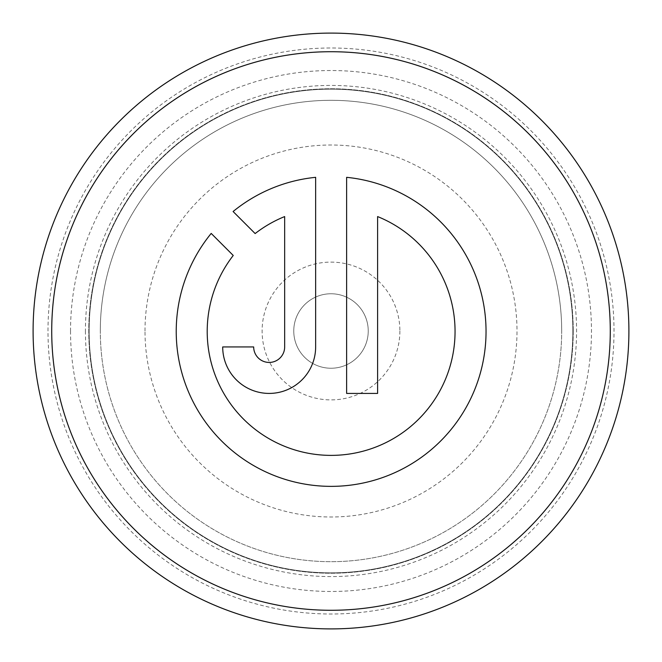 <?xml version="1.0" encoding="UTF-8"?>
<svg xmlns="http://www.w3.org/2000/svg" width="662" height="662" viewBox="0 0 662 662"><rect width="100%" height="100%" fill="white"/><g stroke="black" fill="none" stroke-linecap="round" stroke-linejoin="round"><path stroke-width="0.5" stroke-dasharray="3.31 2.48" d="M572.862 331A241.853 241.853 0 0 0 331 89.147A241.853 241.853 0 0 0 89.147 331A241.853 241.853 0 0 0 331 572.853A241.853 241.853 0 0 0 572.853 331A241.853 241.853 0 0 0 331 89.147A241.853 241.853 0 0 0 89.147 331A241.853 241.853 0 0 0 331 572.853A241.853 241.853 0 0 0 572.862 331A241.853 241.853 0 0 0 331 89.147A241.853 241.853 0 0 0 89.147 331A241.853 241.853 0 0 0 331 572.853A241.853 241.853 0 0 0 572.862 331A241.853 241.853 0 0 0 331 89.147A241.853 241.853 0 0 0 89.147 331A241.853 241.853 0 0 0 331 572.853A241.853 241.853 0 0 0 572.853 331A241.853 241.853 0 0 0 331 89.147A241.853 241.853 0 0 0 89.147 331M399.889 331A68.889 68.889 0 0 1 331 399.889A68.889 68.889 0 0 1 262.111 331A68.889 68.889 0 0 1 331 262.111A68.889 68.889 0 0 1 399.889 331M368.238 331A37.237 37.237 0 0 1 331 368.238A37.237 37.237 0 0 1 293.762 331A37.237 37.237 0 0 1 331 293.762A37.237 37.237 0 0 1 368.238 331A37.237 37.237 0 0 1 331 368.238A37.237 37.237 0 0 1 293.762 331A37.237 37.237 0 0 1 331 293.762A37.237 37.237 0 0 1 368.238 331M573.234 331A242.234 242.234 0 0 0 331 88.766A242.234 242.234 0 0 0 88.774 331A242.234 242.234 0 0 0 331 573.234A242.234 242.234 0 0 0 573.234 331A242.234 242.234 0 0 0 331 88.766A242.234 242.234 0 0 0 88.766 331A242.234 242.234 0 0 0 331 573.234A242.234 242.234 0 0 0 573.234 331M377.605 216.573A123.926 123.926 0 0 1 331.132 455.382A123.926 123.926 0 0 1 233.239 255.466L211.195 233.421A154.908 154.908 0 0 0 331.132 486.363A154.908 154.908 0 0 0 486.04 331.455A154.908 154.908 0 0 0 346.623 177.325L346.623 393.418L377.605 393.418L377.605 216.573M561.69 331A230.69 230.69 0 0 0 331 100.31A230.69 230.69 0 0 0 100.31 331A230.69 230.69 0 0 0 331 561.69A230.69 230.69 0 0 0 561.69 331A230.69 230.69 0 0 0 331 100.31A230.69 230.69 0 0 0 100.31 331A230.69 230.69 0 0 0 331 561.69A230.69 230.69 0 0 0 561.69 331A230.69 230.69 0 0 0 331 100.31A230.69 230.69 0 0 0 100.31 331M70.528 331A260.472 260.472 0 0 0 331 591.472A260.472 260.472 0 0 0 591.472 331A260.472 260.472 0 0 0 331 70.528A260.472 260.472 0 0 0 70.528 331M85.423 331A245.577 245.577 0 0 0 331 576.577A245.577 245.577 0 0 0 576.577 331A245.577 245.577 0 0 0 331 85.423A245.577 245.577 0 0 0 85.423 331M47.995 331A283.005 283.005 0 0 1 331 47.995A283.005 283.005 0 0 1 614.005 331A283.005 283.005 0 0 1 331 614.005A283.005 283.005 0 0 1 47.995 331M628.9 331A297.9 297.9 0 0 0 331 33.1A297.9 297.9 0 0 0 33.1 331A297.9 297.9 0 0 0 331 628.9A297.9 297.9 0 0 0 628.9 331M284.66 346.946A15.491 15.491 0 0 1 269.169 362.437A15.491 15.491 0 0 1 253.678 346.946L222.697 346.946A46.472 46.472 0 0 0 269.169 393.418A46.472 46.472 0 0 0 315.642 346.946L315.642 177.325A154.908 154.908 0 0 0 233.098 211.517L255.143 233.562A123.926 123.926 0 0 1 284.66 216.573L284.66 346.946M145.003 331A185.997 185.997 0 0 1 331 145.003A185.997 185.997 0 0 1 517.005 331A185.997 185.997 0 0 1 331 516.997A185.997 185.997 0 0 1 145.003 331"/><path stroke-width="0.99" d="M377.605 216.573A123.926 123.926 0 0 1 331.132 455.382A123.926 123.926 0 0 1 233.239 255.466L211.195 233.421A154.908 154.908 0 0 0 331.132 486.363A154.908 154.908 0 0 0 486.04 331.455A154.908 154.908 0 0 0 346.623 177.325L346.623 393.418L377.605 393.418L377.605 216.573M610.281 331A279.281 279.281 0 0 0 331 51.719A279.281 279.281 0 0 0 51.719 331A279.281 279.281 0 0 0 331 610.281A279.281 279.281 0 0 0 610.281 331M33.1 331A297.9 297.9 0 0 1 331 33.1A297.9 297.9 0 0 1 628.9 331A297.9 297.9 0 0 1 331 628.9A297.9 297.9 0 0 1 33.1 331M284.66 346.946A15.491 15.491 0 0 1 269.169 362.437A15.491 15.491 0 0 1 253.678 346.946L222.697 346.946A46.472 46.472 0 0 0 269.169 393.418A46.472 46.472 0 0 0 315.642 346.946L315.642 177.325A154.908 154.908 0 0 0 233.098 211.517L255.143 233.562A123.926 123.926 0 0 1 284.66 216.573L284.66 346.946"/></g></svg>
